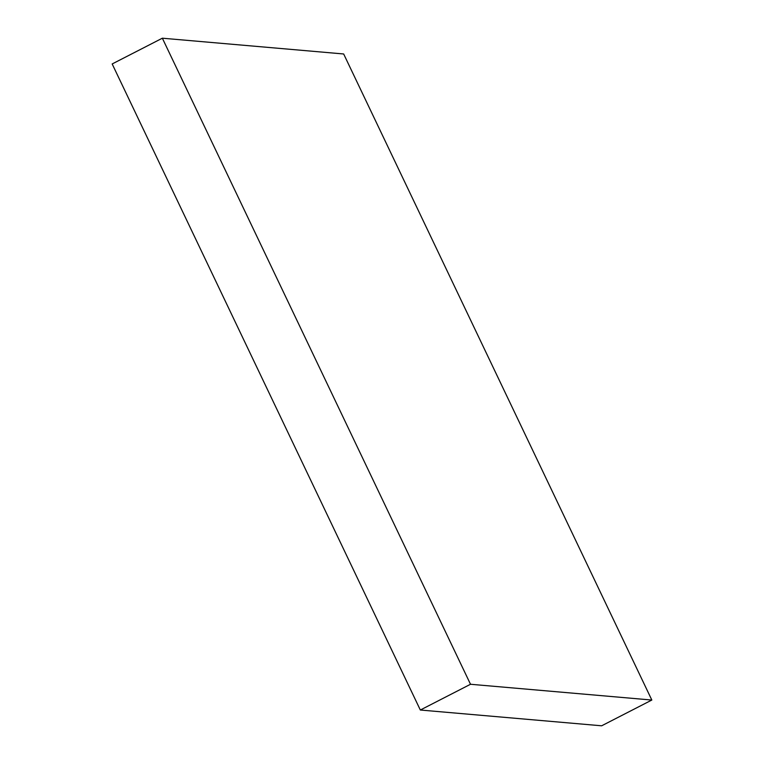 <?xml version="1.0" encoding="UTF-8"?>
<svg xmlns="http://www.w3.org/2000/svg" width="764" height="764" viewBox="0 0 764 764"><rect width="100%" height="100%" fill="white"/><g stroke="black" fill="none" stroke-linecap="round" stroke-linejoin="round"><path stroke-width="1.15" d="M470.509 684.267L162.35 38.2L112.174 63.956L420.334 710.023L601.65 725.8L651.826 700.044L470.509 684.267L420.334 710.023M162.35 38.2L343.666 53.977L651.826 700.044"/></g></svg>
